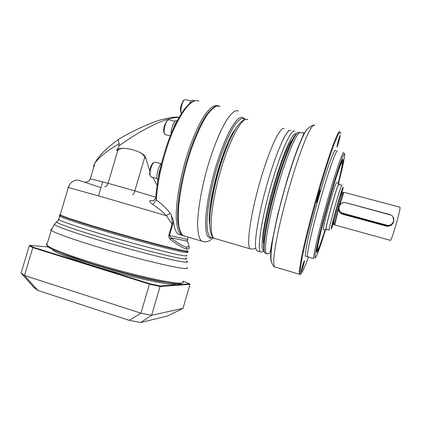 <?xml version="1.0" encoding="UTF-8"?>
<svg xmlns="http://www.w3.org/2000/svg" width="422" height="422" viewBox="0 0 422 422"><rect width="100%" height="100%" fill="white"/><g stroke="black" fill="none" stroke-linecap="round" stroke-linejoin="round"><path stroke-width="0.63" d="M337.463 150.823C336.086 149.942 328.4 171.654 320.419 199.806C312.428 227.943 306.736 253.348 307.485 256.428L307.965 256.871M340.195 135.567C340.306 136.849 336.983 148.481 336.978 146.814L336.983 146.677C337.004 145.252 339.546 136.069 340.079 135.499L340.195 135.567M318.494 196.884C317.207 201.231 316.521 202.971 316.442 202.096L317.998 195.381L319.897 189.905C320.256 189.853 319.792 192.179 318.494 196.884M304.399 260.785C304.916 260.664 301.551 272.433 301.144 272.169L301.108 271.91C301.144 270.46 303.782 261.376 304.32 260.843L304.399 260.785M337.152 146.212L337.167 146.297C337.368 147.004 340.127 137.219 340.021 136.169L340.005 136.069C339.81 135.33 337.009 145.289 337.152 146.212M337.378 145.411C337.378 146.677 339.879 137.92 339.794 136.971C339.821 135.599 337.268 144.535 337.378 145.411M316.648 201.737L316.653 201.748C316.927 202.613 320.182 191.192 319.85 190.544L319.839 190.517C319.57 189.615 316.263 201.247 316.648 201.737M316.901 200.84C317.091 201.727 319.881 191.989 319.591 191.44C319.433 190.427 316.579 200.397 316.901 200.84M301.319 271.557C301.667 271.81 304.584 261.661 304.241 261.408L304.225 261.392C303.914 261.002 300.939 271.314 301.297 271.541L301.319 271.557M301.551 270.745C301.851 270.961 304.383 262.104 303.993 262.204C303.713 261.893 301.129 270.94 301.551 270.745M290.985 130.43L289.223 130.514C284.76 133.035 275.049 156.056 266.915 184.762C258.755 213.453 254.186 240.762 255.779 248.331L256.829 250.758L257.805 251.043M284.301 128.763C280.635 125.181 269.152 149.298 259.667 182.81C250.135 216.296 246.237 246.385 250.22 248.832L250.747 249.107L254.825 248.78L255.779 248.331M342.137 192.427L343.075 187.954C343.635 184.388 340.596 193.302 337.009 205.941C333.264 219.023 330.447 230.765 331.497 228.74L333.174 224.219M341.91 185.195C341.308 185.39 339.098 192.094 335.274 205.303C331.729 217.694 328.838 229.494 329.192 230.011L326.206 229.183M341.804 185.168L338.797 184.377C338.138 184.556 335.891 191.24 332.061 204.433C328.516 216.813 325.684 228.618 326.09 229.151M339.04 184.44L339.088 183.354C338.397 183.533 336.044 190.522 332.04 204.322C328.332 217.272 325.373 229.61 325.8 230.164L326.443 229.251M323.458 229.51L323.321 229.473C322.851 228.909 325.763 216.57 329.471 203.631C333.48 189.842 335.859 182.863 336.598 182.7L338.961 183.322M334.567 224.203L338.76 206.922L343.255 192.717L343.919 192.327L399.993 207.191C400.446 207.598 399.317 212.704 396.611 222.51C393.599 232.96 391.584 238.921 390.572 240.392L390.461 240.361M339.146 206.595L334.725 224.968M338.982 208.653C339.156 210.947 340.296 212.588 342.395 213.579L343.028 213.79L343.023 213.274L386.599 225.111C392.581 227.041 396.675 218.269 391.236 215.162L346.014 202.755C339.599 200.745 336.054 210.794 342.379 213.057L343.023 213.274M393.051 217.013L393.747 221.735C392.286 225.242 389.733 226.688 386.083 226.076L342.864 214.318C340.464 213.569 339.03 211.86 338.56 209.191M338.966 206.97L339.805 204.828C341.593 202.866 343.714 202.18 346.156 202.766L390.366 214.708M339.805 204.828L343.782 192.416M386.083 226.076L386.22 225.538L343.028 213.79L342.864 214.318M386.599 225.111L386.22 225.538C388.382 226.071 390.339 225.485 392.091 223.792M212.994 237.444L209.797 238.24L207.402 235.961C206.231 232.928 205.619 228.334 205.567 222.178C205.957 208.711 209.539 188.56 215.246 168.605C219.82 153.476 224.646 140.879 229.732 130.82C232.96 125.049 235.909 120.919 238.578 118.424C241.015 116.915 242.998 117.031 244.523 118.772L244.871 119.379M244.776 119.405L242.154 118.329C239.991 119.046 237.48 121.367 234.611 125.297C228.666 134.428 221.692 151.308 216.096 170.557C210.662 189.916 207.297 209.233 206.954 222.125C206.959 231.177 208.436 236.41 211.047 237.533L212.946 237.396M155.771 198.029L153.634 200.698L150.2 200.519L152.954 200.545M183.359 235.703L178.58 234.294C175.911 232.759 174.207 228.328 173.468 221.007L171.174 214.787L170.156 213.416C167.117 209.059 162.502 204.549 156.304 199.88L155.75 197.786M153.276 200.624L153.634 200.698L155.744 197.897C157.148 176.908 164.337 148.555 173.437 128.372C183.195 107.668 191.704 98.563 198.973 101.053C192.258 98.484 183.892 107.853 173.875 129.148C164.67 149.931 157.506 178.96 156.304 199.88L152.801 204.528C149.915 202.354 149.05 201.014 150.2 200.519M178.997 117.358C170.129 117.443 159.463 121.916 149.794 126.774C139.582 131.986 129.338 138.363 119.073 145.901L116.641 150.427L117.712 150.68L108.048 183.306C107.183 185.743 106.086 186.872 104.767 186.682M119.073 145.901L119.241 143.68C107.599 150.353 99.513 156.81 94.976 163.045C93.848 164.849 93.389 166.395 93.594 167.682M157.126 185.221L152.843 177.377M149.71 170.804L145.891 158.361C145.906 151.714 119.953 144.73 116.641 150.427M117.712 150.68C119.579 147.858 124.706 147.6 133.094 149.915C140.806 152.189 144.619 154.869 144.53 157.955L134.818 190.886L108.048 183.306C98.02 180.605 92.08 179.176 90.229 179.012L90.097 179.35M132.809 194.669C133.363 194.637 134.032 193.376 134.818 190.886L155.792 197.201M170.156 213.416L166.257 215.647C163.187 212.134 158.698 208.426 152.801 204.528M178.58 234.294L180.558 234.875M181.434 235.133C178.4 232.912 176.538 226.651 176.217 216.708C176.164 202.655 179.318 182.483 184.91 162.333C190.707 142.293 198.298 124.548 205.234 114.315L210.161 108.438C213.194 105.985 215.842 105.099 218.095 105.78M173.468 221.007L172.756 224.277L172.102 224.093L166.257 215.653L104.102 197.491L68.332 187.479L60.167 214.877L61.132 215.362C66.729 217.958 93.426 226.419 123.535 235.012C153.65 243.615 179.999 250.32 186.302 251.153C187.811 251.359 188.428 251.312 188.159 251.011M171.174 214.787C172.06 218.77 172.371 221.872 172.102 224.093L168.816 235.328C168.473 236.99 169.111 238.446 170.725 239.691C177.973 245.166 183.364 248.3 186.904 249.101L186.445 247.118C183.011 246.3 177.799 243.177 170.82 237.755L170.725 239.691M60.335 214.302C59.528 214.276 59.47 214.466 60.167 214.877M172.756 224.277L169.47 235.497L170.82 237.755L187.178 241.104L188.122 237.095M187.706 242.181L187.178 241.104C189.436 245.235 189.193 247.239 186.445 247.118M188.966 246.279C189.668 248.289 188.977 249.228 186.904 249.101M187.669 251.285C187.932 251.586 187.31 251.633 185.807 251.433C179.524 250.615 153.328 243.969 123.419 235.423C93.515 226.894 66.987 218.475 61.417 215.869L61.132 215.362M60.182 214.824C59.671 214.909 60.082 215.257 61.417 215.869M118.972 139.118L118.619 139.371C118.134 140.072 118.339 141.512 119.241 143.68M165.878 282.371C144.999 279.965 81.915 262.495 61.776 253.406C81.915 262.495 144.999 279.965 165.878 282.371M52.18 249.286C52.914 252.103 76.767 261.229 107.51 270.011C138.231 278.805 167.17 284.797 174.086 284.196L175.942 283.769M182.916 281.157L189.71 283.864L159.79 285.947L149.557 283.647L33.291 247.26L29.888 245.335L48.256 246.96M189.71 283.864L189.984 284.328L182.984 308.387L167.613 315.972L140.8 322.498L129.237 320.356L37.864 290.431L24.492 275.482L21.1 273.06L33.987 287.577L37.864 290.431M189.984 284.328L160.033 286.512L149.457 284.138L32.821 247.614L24.492 275.482L140.948 313.187L129.237 320.356M33.291 247.26L32.821 247.614L29.308 245.62L21.1 273.06M140.8 322.498L151.625 315.266L140.948 313.187L149.557 283.647M159.79 285.947L160.033 286.512L151.625 315.266L182.984 308.387M29.888 245.335L29.308 245.62M161.795 165.377C159.843 168.826 158.756 172.661 158.53 176.876M161.52 163.314C158.245 165.424 155.27 179.07 157.881 179.909L157.897 179.92M153.555 162.707L152.88 163.14C151.894 164.121 151.034 165.809 150.301 168.199L149.61 174.339L150.079 175.225C149.815 173.379 150.079 171.068 150.865 168.288C151.693 165.582 152.664 163.673 153.772 162.57L155.196 162.111L161.077 163.71M150.079 175.225L151.213 176.923M149.61 174.339L150.169 175.652M176.739 121.515C175.594 122.718 174.581 124.812 173.695 127.803M177.15 120.729L176.586 120.586C174.676 119.22 170.889 128.309 171.026 134.006M167.45 120.402L166.79 120.84L164.48 125.487C163.736 128.14 163.504 130.345 163.778 132.112L164.263 132.988C163.952 130.999 164.216 128.504 165.055 125.503C165.809 123.024 166.685 121.272 167.671 120.254L169.037 119.785L174.919 121.293M164.263 132.988L165.387 134.623M163.778 132.112L164.353 133.389M194.347 100.8L192.511 101.549M193.867 100.589L192.596 100.272C191.741 99.972 190.76 101.043 189.642 103.49M183.929 100.172L183.38 100.547L181.27 104.856C180.516 107.578 180.284 109.81 180.574 111.55L181.054 112.405C180.727 110.437 180.996 107.916 181.845 104.841C182.552 102.509 183.348 100.89 184.229 99.967L185.385 99.566L191.097 100.985M181.054 112.405L181.413 113.376M180.574 111.55L181.112 112.658M342.094 160.845L342.078 161.41M325.162 229.985C320.588 244.639 317.792 252.124 316.78 252.435C315.582 252.187 321.211 227.949 328.923 200.962C336.629 173.948 343.271 155.201 343.139 160.07C343.017 163.145 341.409 170.841 338.323 183.153M344.7 154.589C344.932 148.86 337.505 169.723 328.785 200.292C320.055 230.829 313.783 257.979 315.202 257.963C316.5 257.246 319.908 247.946 325.42 230.059C319.908 247.946 316.5 257.246 315.202 257.963C313.783 257.979 320.055 230.829 328.785 200.292C337.505 169.723 344.932 148.86 344.7 154.589C344.484 158.535 342.442 168.077 338.581 183.222C342.442 168.077 344.484 158.535 344.7 154.589M307.585 256.761L313.773 258.549C312.776 257.077 318.768 231.082 327.14 201.616C335.501 172.134 343.16 150.032 343.861 152.542C343.16 150.032 335.501 172.134 327.14 201.616C318.768 231.082 312.776 257.077 313.773 258.549L305.533 256.17M335.664 150.812C335.115 146.276 326.992 168.199 318.283 198.862C309.563 229.505 303.856 256.233 305.676 256.318L305.929 256.286M308.371 257.093C304.51 267.928 301.925 273.562 300.622 273.999L300.063 272.206C300.19 269.225 300.902 264.336 302.184 257.547C305.222 242.523 311.13 218.976 317.914 195.133C323.025 177.425 328.068 161.362 332.225 149.488C334.804 142.414 336.893 137.287 338.491 134.096C339.773 132.075 340.517 131.959 340.712 133.758M299.847 274.427L299.504 274.2L299.277 271.404L301.693 256.18C304.71 241.521 310.191 219.656 316.505 197.296C322.867 175.003 329.324 154.821 333.876 142.784C335.991 137.445 337.647 133.837 338.861 131.959L340.005 131.511M306.625 129.739C301.403 136.496 290.5 166.363 281.885 198.651C273.25 230.955 269.051 257.367 271.256 261.476M314.68 125.276L312.96 125.577C311.378 127.344 309.368 130.831 306.931 136.042C301.767 147.811 294.952 167.708 288.632 189.794C283.885 206.796 280.071 222.336 277.185 236.415C275.555 244.976 274.448 252.082 273.862 257.731C273.577 262.431 273.794 265.464 274.5 266.825L275.054 267.115M265.565 253.427L268.904 253.828C270.528 253.01 271.035 247.287 271.657 243.81L277.797 214.239L287.25 179.334C290.758 167.967 294.108 157.933 297.304 149.235L303.344 134.76C304.072 132.856 304.051 132.181 303.276 132.735L300.791 132.883C297.885 129.47 287.097 153.919 277.549 187.626C267.97 221.307 263.291 251.354 266.53 253.585L266.962 253.833M298.781 132.276C297.811 132.181 296.323 133.531 294.319 136.322C292.182 140.03 289.782 145.157 287.124 151.693C282.893 162.702 278.705 175.547 274.553 190.216C270.56 204.934 267.532 218.148 265.459 229.863C264.351 236.916 263.739 242.661 263.629 247.097C263.892 250.599 264.388 252.625 265.121 253.179C261.819 250.926 266.435 220.875 276.009 187.215C285.552 153.518 296.397 129.1 299.372 132.524M263.972 250.89C262.584 245.578 265.348 226.324 271.346 202.36C277.333 178.422 285.736 153.286 291.602 141.333M281.69 166.748C276.194 182.953 271.694 199.332 268.186 215.874M247.846 119.658C242.544 115.707 229.552 139.102 220.2 172.187C210.784 205.234 208.568 235.418 214.165 238.325L214.903 238.662M294.709 131.358C291.523 127.887 280.477 152.215 270.95 185.849C261.392 219.456 256.998 249.523 260.511 251.834L261.213 252.124M296.096 133.848C292.915 130.899 281.901 156.024 272.707 189.167C263.476 222.288 259.683 250.304 263.55 250.668L263.935 250.694M263.713 243.969C259.846 233.023 283.141 148.075 292.393 139.745M340.839 196.905C343.492 186.297 341.118 192.042 337.051 206.379C332.547 222.099 330.864 231.056 334.472 219.519M325.135 229.979C320.657 244.285 317.93 251.575 316.943 251.855C315.772 251.586 321.332 227.648 328.938 201.036C336.54 174.386 343.097 155.866 342.975 160.645C342.859 163.636 341.298 171.132 338.291 183.143M325.035 229.953C320.915 243.04 318.41 249.666 317.523 249.819C316.431 249.471 321.749 226.609 328.986 201.278C336.223 175.916 342.49 158.181 342.4 162.66C342.316 165.35 340.913 172.171 338.191 183.116M343.323 192.611L342.558 192.406C342.163 192.58 340.612 197.343 337.911 206.696C335.094 216.718 333.633 222.552 333.533 224.203L333.602 224.219M203.061 241.558L201.663 241.073C199.036 238.957 197.586 232.77 197.638 222.842C198.066 208.806 201.558 188.534 207.218 168.22C213.057 148.011 220.416 130.06 226.925 119.674C230.085 115.106 232.923 112.136 235.444 110.764L238.615 110.875M220.073 106.281L216.528 106.075C213.769 107.378 210.705 110.263 207.334 114.747C200.434 124.959 192.854 142.72 187.036 162.792C182.816 178.274 180.046 192.622 178.722 205.825C178.179 213.907 178.242 220.706 178.912 226.229C179.909 230.903 181.381 234.057 183.343 235.692L184.493 236.156M235.239 129.396C222.837 144.06 206.105 206.738 209.681 224.588M228.17 143.786C220.173 161.373 212.451 190.264 210.668 209.032M144.53 157.955L145.891 158.361M68.29 187.611C67.557 187.352 67.567 187.305 68.332 187.479C69.255 184.419 71.049 182.251 73.718 180.969C75.037 180.299 76.598 180.036 78.408 180.189L100.969 187.621M182.599 235.597L182.905 235.429M187.458 241.669L187.495 239.385L168.816 235.328M47.137 245.451C45.692 247.841 70.706 257.663 105.162 267.611C139.587 277.576 172.54 284.528 179.877 283.848M47.227 243.652C46.283 243.911 46.14 244.401 46.789 245.119C49.659 248.584 77.02 258.633 110.4 268.049C143.77 277.486 174.022 283.753 181.112 283.157C183.227 283.009 183.797 282.439 182.832 281.448M186.925 267.395C187.943 268.207 187.426 268.587 185.374 268.54C178.485 268.455 148.444 261.556 115.122 252.061C81.784 242.576 54.285 233.071 51.215 230.275C50.54 229.705 50.629 229.352 51.489 229.225M186.471 260.923C188.186 261.904 187.885 262.326 185.564 262.183C178.712 261.814 148.09 254.44 114.9 244.897C81.689 235.355 55.54 226.392 54.274 224.404L54.871 223.85M57.313 221.624L56.706 222.125C58.062 223.966 83.614 232.606 115.95 241.901C148.259 251.206 178.105 258.517 184.836 259.024C187.115 259.213 187.421 258.844 185.759 257.932M58.953 218.944C58.13 218.96 58.062 219.192 58.742 219.64C61.807 221.777 87.713 230.296 118.941 239.242C150.153 248.194 178.395 255.21 184.931 255.853C186.904 256.059 187.379 255.843 186.366 255.204M61.375 215.795C59.323 215.51 58.779 215.668 59.75 216.27C62.857 218.264 88.789 226.661 120.006 235.624C151.213 244.586 179.408 251.739 185.902 252.525C187.859 252.773 188.328 252.599 187.299 252.003M60.578 215.099L61.322 215.695M185.96 251.348C187.363 251.475 187.526 251.254 186.44 250.679M301.276 273.54L300.053 274.453L274.5 266.825C272.928 265.907 271.773 263.586 271.024 259.862C270.834 255.347 271.277 249.423 272.343 242.086C274.363 229.958 277.476 215.816 281.685 199.669C286.084 183.38 290.663 168.494 295.411 155.016C298.438 146.819 301.266 139.983 303.893 134.512C306.135 129.554 309.495 126.389 313.968 125.023M246.764 119.299C244.892 118.693 240.477 121.219 236.003 128.151C229.795 138.332 222.874 155.971 217.525 175.357C212.377 194.79 209.46 213.405 209.702 225.385C210.124 230.744 211 234.495 212.324 236.647L214.165 238.325L250.22 248.832M256.829 250.758L261.44 252.171L264.082 251.333M289.223 130.514L288.384 130.54M325.8 230.164L323.321 229.473M271.715 246.411L271.251 246.274M316.827 250.578L317.74 249.782M334.361 224.43L333.206 224.219M334.398 223.913L334.699 224.425M342.395 213.579L342.379 213.057M390.572 240.392L334.662 224.952M213.395 237.808C208.753 241.943 206.063 242.012 203.826 241.711L183.343 235.692L181.344 233.93C179.825 231.773 178.648 227.674 177.82 221.634C176.918 208.637 179.503 188.465 184.931 167.418C190.607 146.418 198.445 127.201 205.778 115.945C209.375 110.975 212.73 107.71 215.842 106.149L218.665 105.832M118.619 139.371C106.428 148.006 98.548 155.897 94.976 163.04L90.229 179.012C88.056 182.657 87.496 181.333 85.624 181.94M187.495 239.379L188.159 237.106M98.521 195.887L102.673 181.877M118.698 139.286C132.35 130.783 153.107 121.842 161.299 119.7L171.902 117.369C175.958 117.042 178.337 117.015 179.039 117.284M182.868 282.809L180.226 283.89L174.476 283.626C168.979 282.93 161.884 281.68 153.197 279.886C134.713 275.867 110.369 269.394 89.111 262.79L62.366 253.633L53.452 249.903L49.411 247.767C46.483 245.446 46.995 245.456 46.789 245.119L51.215 230.275L54.274 224.404L58.742 219.64L59.75 216.27C59.455 215.8 59.644 215.368 60.33 214.967M37.495 290.199L30.642 282.36M157.079 178.548L150.902 176.839M152.88 163.14L153.772 162.57M170.266 135.9L165.086 134.544M166.79 120.84L167.671 120.254M183.38 100.547L184.229 99.967"/></g></svg>
